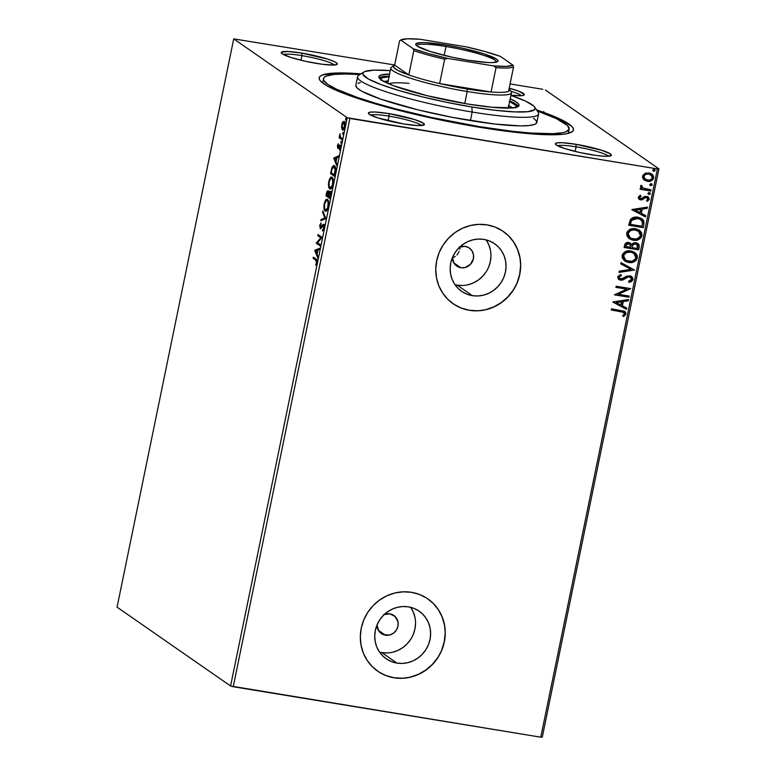 <?xml version="1.0" encoding="UTF-8"?>
<svg xmlns="http://www.w3.org/2000/svg" width="776" height="776" viewBox="0 0 776 776"><rect width="100%" height="100%" fill="white"/><g stroke="black" fill="none" stroke-linecap="round" stroke-linejoin="round"><path stroke-width="1.16" d="M480.15 127.361A129.786 16.946 -168.4 0 1 319.848 80.19A129.786 16.946 -168.4 0 1 361.015 73.846L335.717 73.031L322.253 75.059L320.11 76.291L319.188 77.804L319.479 79.559L321.002 81.548L327.627 86.155L345.999 94.274L373.014 103.218L406.333 112.229L443.106 120.513L480.15 127.361L514.284 132.192L542.56 134.578L562.552 134.326L567.052 133.656L572.533 131.454L573.464 129.941L573.173 128.185L571.65 126.197L559.971 119.019L536.565 109.882A129.786 16.946 -168.4 0 1 571.902 131.93A129.786 16.946 -168.4 0 1 480.15 127.361M576.083 146.839A26.394 3.443 11.6 0 0 557.653 145.791A26.394 3.443 -168.4 0 1 576.083 146.839L575.142 151.456L576.083 146.839A26.394 3.443 -168.4 0 1 608.529 156.228A26.394 3.443 11.6 0 0 576.083 146.839L575.947 144.297L576.083 146.839M590.856 154.657A28.596 3.735 -168.4 0 1 555.538 144.258A28.596 3.735 -168.4 0 1 575.947 144.297L562.202 142.706L556.799 142.92L555.597 143.405L556.392 145.044L565.083 148.662L579.953 152.562L595.987 155.423L604.611 156.248L611.216 155.549L610.421 153.91L601.73 150.292L575.947 144.297A28.596 3.735 -168.4 0 1 611.071 155.656A28.596 3.735 -168.4 0 1 590.856 154.657M389.067 116.148A26.394 3.443 11.6 0 0 370.637 115.091A26.394 3.443 -168.4 0 1 389.067 116.148L388.126 120.755L389.067 116.148A26.394 3.443 -168.4 0 1 421.514 125.537A26.394 3.443 11.6 0 0 389.067 116.148L388.931 113.606L389.067 116.148M403.84 123.966A28.596 3.735 -168.4 0 1 368.522 113.568A28.596 3.735 -168.4 0 1 388.931 113.606L375.186 112.016L369.783 112.219L368.435 113.432L369.376 114.353L378.067 117.971L403.84 123.966L417.595 125.557L424.2 124.858L423.405 123.219L414.704 119.591L388.931 113.606A28.596 3.735 -168.4 0 1 424.055 124.965A28.596 3.735 -168.4 0 1 403.84 123.966M301.932 55.63A26.394 3.443 11.6 0 0 283.492 54.572A26.394 3.443 -168.4 0 1 301.932 55.63L300.981 60.237L301.932 55.63A26.394 3.443 -168.4 0 1 334.369 65.019A26.394 3.443 11.6 0 0 301.932 55.63L301.796 53.088L301.932 55.63M316.695 63.438A28.596 3.735 -168.4 0 1 281.378 53.049A28.596 3.735 -168.4 0 1 301.796 53.088L288.041 51.497L281.436 52.186L282.231 53.835L290.922 57.453L305.793 61.352L321.827 64.204L333.622 65.058L337.056 64.34L336.26 62.701L334.291 61.605L327.569 59.073L301.796 53.088A28.596 3.735 -168.4 0 1 336.92 64.447A28.596 3.735 -168.4 0 1 316.695 63.438M459.896 246.875A11 10.428 -55.2 0 1 465.212 246.361L469.014 247.825L471.915 250.687L473.457 254.528L473.409 258.748L470.44 264.393L464.969 267.555L460.828 267.72L453.776 262.821L460.828 267.72A11 10.428 -55.2 0 1 456.744 266.071A11 10.428 -55.2 0 1 452.398 257.661M454.998 284.685A28.945 27.451 124.8 0 0 457.248 285.151L472.332 295.637A28.945 27.451 -55.2 0 1 461.594 291.291A28.945 27.451 -55.2 0 1 452.583 257.215A28.945 27.451 -55.2 0 1 483.875 239.406L489.103 240.822L493.905 243.257L498.095 246.632L501.519 250.813L504.051 255.634L505.574 260.901L506.049 266.43L505.448 272.007L503.799 277.401L501.16 282.425L497.639 286.868L493.361 290.573L488.502 293.386L483.235 295.21L477.783 295.966L472.332 295.637L467.113 294.22L462.312 291.776L458.112 288.4L454.688 284.22L452.165 279.409L450.633 274.132L450.158 268.603L450.759 263.025L452.408 257.632L455.046 252.617L458.577 248.165L462.845 244.459L467.715 241.646L472.972 239.823L478.433 239.066L483.875 239.406A28.945 27.451 -55.2 0 1 494.622 243.742A28.945 27.451 -55.2 0 1 503.624 277.818A28.945 27.451 -55.2 0 1 472.332 295.637L457.248 285.151A28.945 27.451 124.8 0 0 486.232 271.697A28.945 27.451 124.8 0 0 486.125 239.871M379.571 652.141A28.945 27.451 124.8 0 0 381.821 652.606L396.905 663.092A28.945 27.451 -55.2 0 1 386.167 658.756A28.945 27.451 -55.2 0 1 377.155 624.67A28.945 27.451 -55.2 0 1 408.448 606.861L413.676 608.277L418.477 610.722L422.668 614.088L426.092 618.268L428.624 623.089L430.147 628.366L430.622 633.895L430.02 639.463L428.371 644.866L425.733 649.881L422.212 654.323L417.934 658.029L413.075 660.842L407.807 662.665L402.356 663.422L396.905 663.092L391.686 661.676L386.885 659.231L382.684 655.856L379.26 651.685L376.729 646.864L375.206 641.587L374.73 636.058L375.332 630.49L376.981 625.087L379.619 620.072L383.15 615.62L387.418 611.924L392.287 609.102L397.545 607.288L403.006 606.522L408.448 606.861A28.945 27.451 -55.2 0 1 419.185 611.197A28.945 27.451 -55.2 0 1 428.197 645.283A28.945 27.451 -55.2 0 1 396.905 663.092L381.821 652.606A28.945 27.451 124.8 0 0 410.805 639.152A28.945 27.451 124.8 0 0 410.698 607.327M377.66 671.172L377.631 671.143A43.999 41.72 124.8 0 0 393.907 677.7L394.024 677.788A43.999 41.72 -55.2 0 1 377.699 671.192A43.999 41.72 -55.2 0 1 364.012 619.393A43.999 41.72 -55.2 0 1 411.561 592.33L403.287 591.816L394.994 592.971L386.991 595.735L379.61 600.023L373.11 605.649L367.756 612.4L363.74 620.034L361.228 628.23L360.316 636.698L361.044 645.108L363.362 653.12L367.203 660.444L372.412 666.797L378.785 671.919L386.079 675.634L394.024 677.788L402.298 678.292L410.591 677.138L418.584 674.373L425.975 670.095L432.475 664.46L437.829 657.708L441.845 650.084L444.347 641.878L445.259 633.41L444.541 625.01L442.223 616.988L438.382 609.664L433.173 603.321L426.8 598.189L419.506 594.474L411.561 592.33A43.999 41.72 -55.2 0 1 427.886 598.917A43.999 41.72 -55.2 0 1 441.573 650.715A43.999 41.72 -55.2 0 1 394.024 677.788L393.907 677.7A43.999 41.72 124.8 0 0 441.457 650.657A43.999 41.72 124.8 0 0 427.799 598.859L427.77 598.839M453.029 303.668A43.999 41.72 124.8 0 0 469.334 310.245L469.451 310.322A43.999 41.72 -55.2 0 1 453.126 303.736A43.999 41.72 -55.2 0 1 439.439 251.938A43.999 41.72 -55.2 0 1 486.988 224.865L478.714 224.361L470.421 225.515L462.428 228.28L455.037 232.558L448.538 238.184L443.183 244.944L439.167 252.569L436.665 260.775L435.743 269.243L436.471 277.643L438.789 285.665L442.63 292.988L447.839 299.332L454.212 304.464L461.507 308.169L469.451 310.322L477.725 310.837L486.019 309.682L494.021 306.918L501.403 302.63L507.902 297.004L513.256 290.253L517.272 282.619L519.784 274.413L520.696 265.955L519.968 257.545L517.65 249.532L513.809 242.209L508.6 235.856L502.227 230.734L494.933 227.019L486.988 224.865A43.999 41.72 -55.2 0 1 503.314 231.461A43.999 41.72 -55.2 0 1 517 283.259A43.999 41.72 -55.2 0 1 469.451 310.322L469.334 310.245A43.999 41.72 124.8 0 0 516.884 283.191A43.999 41.72 124.8 0 0 503.226 231.403M384.469 614.33A11 10.428 -55.2 0 1 389.785 613.816A11 10.428 -55.2 0 1 393.859 615.465A11 10.428 -55.2 0 1 397.283 628.414A11 10.428 -55.2 0 1 385.391 635.175L378.349 630.277L385.391 635.175A11 10.428 -55.2 0 1 381.317 633.526A11 10.428 -55.2 0 1 376.971 625.116M322.622 82.945A125.382 16.374 -168.4 0 1 322.622 82.935L323.495 78.657A125.382 16.374 -168.4 0 1 359.899 74.574L345.921 74.001L334.039 74.447L326.463 76.029L324.387 77.231L323.495 78.686A125.382 16.374 -168.4 0 0 479.005 126.566L478.879 127.157L479.005 126.566L431.184 117.399L396.449 109.086L375.497 103.247L357.27 97.427L336.532 89.23L327.879 84.438L323.786 80.384L323.495 78.686M117.069 607.152L233.721 38.878L347.231 117.709L230.579 685.994L117.069 607.152L230.579 685.994L347.231 117.709L233.721 38.878L394.654 64.98L233.721 38.878L117.069 607.152M343.312 122.589L343.7 122.007L342.866 121.871L341.75 124.635L342.148 129.66L343.332 129.844L344.263 128.496L345.029 124.791L344.137 121.483L343.215 121.531L342.245 122.947L341.527 127.351L342.711 130.038M342.061 139.748L342.294 138.594L340.179 136.712L339.995 133.714L339.122 137.711L342.061 139.748L342.294 138.594L340.334 137.032L339.995 133.714L339.122 137.711L342.061 139.748M337.434 145.645L337.88 148.429L340.004 146.305L339.548 150.049L340.48 147.683L340.344 145.287L339.548 145.005L337.977 147.207L338.307 143.715L337.434 145.645L337.754 148.371L339.859 146.111L339.548 150.049L340.431 147.964L340.082 144.947L337.977 147.207L338.307 143.715L337.434 145.645M334.475 165.802C333.69 165.055 332.817 165.744 331.866 167.858L332.438 167.946L331.866 167.858L330.527 173.581L334.543 176.365L335.678 169.013L335.116 166.578L333.884 165.579L332.031 167.451L330.527 173.581L334.543 176.365L335.251 172.893C335.921 168.799 335.668 166.442 334.475 165.802L333.961 165.589M330.169 191.294L329.131 193.02L328.093 190.954C327.462 190.527 326.89 191.449 326.395 193.709L325.959 195.824L329.975 198.607L330.809 194.058L330.169 191.294L328.665 192.943L328.326 191.197L327.443 191.012L325.959 195.824L329.975 198.607L330.586 195.62L329.965 191.206M325.842 218.735L322.855 210.965L322.593 212.217L324.892 217.969L321.099 219.492L320.847 220.743L325.881 218.551L322.855 210.965L322.593 212.217L324.892 217.969L321.099 219.492L320.847 220.743L325.842 218.735M320.488 244.809L317.5 242.743L322.021 237.34L318.014 234.546L317.772 235.7L320.769 237.776L316.239 243.179L320.255 245.963L320.488 244.809L317.5 242.743L322.021 237.34L318.014 234.546L317.772 235.7L320.769 237.776L316.239 243.179L320.255 245.963L320.488 244.809M315.803 260.173L316.589 261.91L315.88 265.266L316.996 260.241L313.368 257.176L313.135 258.321L316.627 260.309L313.135 258.321L315.803 260.173L316.511 262.492L315.88 265.266L316.918 262.763C317.18 260.338 316.899 259.097 316.075 259.058L313.368 257.176L313.135 258.321L313.96 258.457L314.115 257.69L313.96 258.457L316.627 260.309L315.803 260.173M314.746 250.464L317.772 258.039L318.034 256.788L317.064 254.363L317.918 250.163L319.528 249.513L319.78 248.262L314.784 250.27L315.619 250.405L314.746 250.464L317.772 258.039L318.034 256.788L317.064 254.363L317.918 250.163L319.528 249.513L319.78 248.262L314.746 250.464M323.563 224.38L321.759 225.971L322.457 226.088L321.759 225.971L321.06 227.116L321.739 227.222L320.401 227.446L321.07 222.867L319.799 225.282L320.566 228.668L322.845 225.632L324.106 225.661L323.32 225.525L324.019 228.163L322.418 229.968L323.252 230.103L322.418 229.968L322.428 231.044L323.999 228.289L323.893 224.836L322.923 224.429L320.401 227.446L321.07 222.867L319.731 225.641L320.352 228.687L323.446 225.671L323.573 228.095L322.428 231.044L323.999 228.289L323.369 224.303M326.007 211.179L325.154 211.033C326.279 211.877 327.375 210.441 328.423 206.717C328.966 202.633 328.655 200.237 327.491 199.51C326.347 198.637 325.251 200.082 324.193 203.875L324.193 203.875C323.67 207.929 323.99 210.315 325.154 211.033L326.356 211.004L327.705 209.113L328.714 202.856L327.491 199.51L326.706 199.325L325.367 200.567L323.902 206.164L324.281 209.656L325.978 211.169L325.018 209.491M330.576 188.946L329.713 188.791C330.848 189.635 331.944 188.199 332.991 184.475C333.535 180.391 333.224 177.995 332.06 177.277C330.915 176.394 329.819 177.849 328.752 181.632L328.752 181.632C328.238 185.697 328.558 188.083 329.713 188.791L330.925 188.762L332.274 186.87L333.273 180.614L332.06 177.277L331.274 177.083L329.926 178.325L328.452 184.31L328.84 187.423L330.547 188.927L329.577 187.249M333.709 158.052L336.745 165.627L336.997 164.376L336.027 161.951L336.891 157.751L338.491 157.101L338.753 155.85L333.709 158.052L334.582 157.994L333.709 158.052L336.745 165.627L336.997 164.376L336.027 161.951L336.891 157.751L338.491 157.101L338.753 155.85L333.709 158.052M341.023 143.191L341.595 142.25L341.149 141.358L340.916 143.056L341.421 141.271L341.023 143.191L341.556 142.464M342.837 134.374L343.419 133.21L342.963 132.541L342.73 134.238L343.225 132.454L342.837 134.374L343.37 133.647M345.786 119.999L346.358 119.048L345.912 118.156L345.679 119.863L346.183 118.078L345.65 118.806L345.786 119.999L346.319 119.271M657.427 168.925L540.775 737.2L233.236 686.731L349.889 118.456L657.427 168.925L347.231 117.709L349.889 118.456L233.236 686.731L230.579 685.994L540.775 737.2L657.427 168.925L658.931 168.867L545.421 90.035L658.931 168.867L657.427 168.925M643.721 179.586L648.222 181.419L651.083 180.895L652.723 179.77L653.605 178.005L653.479 176.065L650.822 173.436L645.962 173.029L642.916 175.289L642.528 177.141L643.139 178.887L647.271 181.322C650.278 181.856 652.393 180.74 653.605 178.005L651.704 173.95L648.998 172.893L644.992 173.387L642.606 176.201L643.721 179.586M650.744 191.012L650.977 189.858L643.799 188.5L641.995 187.229L642.13 186.007L641.122 185.27L640.656 185.852L640.704 187.064L641.917 188.374L640.346 188.122L640.113 189.266L650.744 191.012L640.132 189.15L650.744 191.012L650.977 189.858L642.664 187.928L642.13 186.007L641.122 185.27L640.569 186.085L641.917 188.374L640.346 188.122L640.113 189.266L650.744 191.012M640.811 198.695L639.385 197.191L641.034 196.066L640.258 195.242L638.25 197.463L638.609 198.714L640.152 199.752L642.344 199.762L645.195 197.676L646.796 197.521L647.941 198.821L646.476 200.528L647.33 201.353L649.289 198.947L647.717 196.6L644.953 196.396L640.811 198.695L639.589 197.608L641.034 196.066L640.258 195.242L638.289 197.211L639.211 199.316L640.627 199.859L642.344 199.762L645.428 197.56L647.058 197.599L646.262 197.288L647.921 199.141L646.476 200.528L647.33 201.353L649.25 199.219L648.202 196.891L644.953 196.396L641.83 198.578L640.035 198.355M643.934 224.157L643.818 220.888L642.179 218.919L639.288 217.542L635.156 217.135L630.616 219.23L628.676 225.244L643.226 227.63L643.934 224.157L642.994 227.475L643.934 224.157L641.965 218.774L638.027 217.27C635.078 216.601 632.537 217.348 630.403 219.511L628.676 225.244L643.226 227.63L628.705 225.127L642.994 227.475L643.934 224.157M638.658 249.872L639.133 244.974L637.959 243.519L635.874 242.675L633.517 242.878L631.664 244.43L629.714 242.743L626.727 242.645L625.019 243.974L624.117 247.486L638.658 249.872L624.137 247.369L638.658 249.872L639.278 246.884L637.862 243.451L635.874 242.675L631.664 244.43L628.861 242.519C626.562 242.16 625.126 243.111 624.544 245.371L624.117 247.486L638.658 249.872M634.525 270.009L621.004 262.637L620.752 263.889L631.033 269.33L619.258 271.154L618.996 272.415L634.525 270.009L619.035 272.211L634.525 270.009L621.004 262.637L620.752 263.889L631.033 269.33L619.258 271.154L618.996 272.415L634.525 270.009M629.171 296.083L618.356 294.308L630.713 288.604L616.163 286.218L615.931 287.363L626.775 289.147L614.398 294.841L628.938 297.227L629.171 296.083L618.356 294.308L630.713 288.604L616.163 286.218L615.931 287.363L626.775 289.147L614.398 294.841L628.938 297.227L629.171 296.083M620.965 311.574L624.273 312.98L624.243 314.173L622.624 315.803L623.623 316.569L625.873 314.018L625.669 312.389L624.505 311.283L611.517 308.838L611.284 309.993L623.691 312.33L624.379 313.785L622.624 315.803L623.623 316.569L625.873 314.018L624.845 311.486L611.517 308.838L611.284 309.993L620.965 311.574M612.894 302.126L626.455 309.304L626.717 308.053L622.371 305.754L623.235 301.554L628.211 300.787L628.463 299.526L612.933 301.932L626.455 309.304L626.717 308.053L622.371 305.754L623.235 301.554L628.211 300.787L628.463 299.526L612.933 301.932L626.455 309.304L612.904 302.097M627.677 276.877L625.194 278.565L627.677 276.877L629.181 276.731L627.677 276.877L630.364 277.207L629.181 276.731L630.587 277.371L631.441 279.389L628.541 281.339L629.084 282.386L632.954 279.554L632.547 277.517L630.995 276.159L626.93 276.062L621.217 279.069L619.529 278.458L619.132 277.565L619.5 276.557L621.44 275.529L620.732 274.481L617.745 276.712L618.394 279.185L621.11 280.252L623.06 279.884L627.9 277.042L630.257 277.168L631.441 279.389L628.541 281.339L629.084 282.386L631.451 281.533L632.877 279.855L628.851 282.231L631.227 281.378L632.954 279.554L631.509 276.469L629.666 275.752L622.721 278.642L619.684 278.603M634.652 252.394L637.387 257.971L634.768 252.472L630.907 250.978C626.727 250.211 623.788 251.734 622.071 255.546L624.602 260.911L629.937 262.627L633.876 261.919L636.136 260.387L637.387 257.971L637.154 255.304L635.622 253.17L632.197 251.269L628.23 250.861L625.592 251.54L622.527 254.237L622.09 257.438L624.467 260.804L628.618 262.492L624.496 260.833M639.22 230.152L641.946 235.729L639.337 230.23L635.476 228.736C631.295 227.979 628.347 229.502 626.639 233.304L629.171 238.668L634.506 240.395L638.444 239.677L640.695 238.145L641.946 235.729L641.723 233.062L640.19 230.928L636.766 229.027L632.799 228.629L630.16 229.298L627.095 231.995L626.765 235.584L629.026 238.571L633.187 240.25L629.064 238.591M631.868 209.714L645.428 216.892L645.69 215.641L641.335 213.342L642.198 209.142L647.184 208.366L647.436 207.114L631.907 209.52L645.428 216.892L645.69 215.641L641.335 213.342L642.198 209.142L647.184 208.366L647.436 207.114L631.868 209.714M649.134 192.409L650.375 193.728L649.366 192.574L647.95 193.331L648.969 194.485L650.307 193.942L650.113 192.943L648.93 192.555L647.941 193.554L648.969 194.485L648.28 194.175M650.948 183.592L652.189 184.911L651.171 183.747L649.764 184.513L650.783 185.668L652.16 185.018L651.821 184.028L650.744 183.737L649.745 184.727L650.783 185.668L650.084 185.357M653.896 169.216L655.138 170.526L654.129 169.372L652.713 170.128L653.731 171.292L655.07 170.739L654.876 169.74L653.693 169.352L652.703 170.351L653.731 171.292L653.033 170.982M542.278 737.142L658.931 168.867L542.278 737.142L540.775 737.2L542.278 737.142M542.763 89.288L510.075 83.924L542.763 89.288M510.986 95.167L520.638 95.749L522.869 95.516L524.207 94.313L518.368 91.073L509.202 88.183A28.596 3.735 -168.4 0 1 523.936 95.138A28.596 3.735 -168.4 0 1 510.986 95.167M568.274 133.356A125.382 16.374 -168.4 0 1 568.274 133.365L569.148 129.088A125.382 16.374 -168.4 0 1 479.005 126.566L511.976 131.231L530.978 133.045L553.181 133.666L562.959 132.638L566.189 131.716L569.157 129.059L567.402 125.44L556.12 118.505L537.312 110.987A125.382 16.374 -168.4 0 1 569.148 129.088M453.456 257.486L455.279 256.4L453.456 257.486M456.87 254.974L458.189 253.267L456.87 254.974M459.179 251.346L458.189 253.267L459.179 251.346M460.032 247.175L459.799 249.3L460.032 247.175M510.957 91.296A26.394 3.443 -168.4 0 1 521.385 95.71A26.394 3.443 11.6 0 0 510.957 91.296M461.4 308.091L469.334 310.245L477.609 310.759M485.902 309.605L493.905 306.83L501.286 302.553L507.785 296.927L513.149 290.166M517.155 282.542L519.668 274.335L520.58 265.867M519.862 257.467L517.534 249.455L513.693 242.131L508.484 235.778M385.963 675.547L393.907 677.7L402.181 678.214M410.475 677.06L418.477 674.295L425.859 670.008L432.358 664.382L437.712 657.631M441.728 649.997L444.241 641.8L445.152 633.332M444.425 624.923L442.107 616.91L438.265 609.587L433.056 603.233M381.821 652.606L387.263 652.946M392.724 652.189L397.981 650.366L402.841 647.553L407.119 643.847L410.64 639.405M413.278 634.38L414.937 628.987L415.538 623.409M415.063 617.88L413.53 612.603L411.008 607.792M383.635 614.67L389.785 613.816L395.188 616.561L398.03 621.983L397.981 626.203L396.352 630.16L393.384 633.255L389.542 635.02L383.412 634.642L378.688 630.84L376.971 624.903M457.248 285.151L462.69 285.49M468.151 284.734L473.409 282.91L478.268 280.087L482.546 276.392L486.077 271.94M488.715 266.925L490.364 261.522L490.965 255.954M490.49 250.425L488.958 245.148L486.436 240.327M459.062 247.204L465.212 246.361A11 10.428 -55.2 0 1 469.286 248A11 10.428 -55.2 0 1 472.71 260.949A11 10.428 -55.2 0 1 460.828 267.72L457.015 266.255L454.115 263.384L452.398 257.448M543.782 111.589L542.822 112.782M624.728 311.409L625.873 314.018L623.39 316.414L625.65 313.863L625.446 312.233L624.273 311.118M623.574 312.262L620.732 311.418L622.953 311.913M628.201 299.575L628.211 300.787L623.002 301.398L622.139 305.599L623.002 301.398L627.978 300.622L628.201 299.575M626.484 307.926L626.232 309.149L626.484 307.926M621.411 301.641L616.192 302.456L621.411 301.641L616.192 302.456L621.644 301.796L620.975 305.017L616.425 302.611L620.975 305.017L621.411 301.641M628.919 296.034L628.938 297.227L614.417 294.725L628.705 297.072L628.919 296.034M626.542 288.982L615.95 287.246L626.542 288.982M630.461 288.565L618.123 294.143L630.461 288.565M622.856 279.961L625.194 278.565L622.856 279.961L620.296 280.029L622.856 279.961M620.703 279.03L618.938 277.061L621.44 275.529L620.732 274.481L617.677 276.964L618.821 279.525L620.528 280.194L618.705 279.447M619.84 278.681L618.938 277.061L620.47 278.875M631.392 276.392L632.721 279.389L632.634 277.983L631.354 276.363M619.714 279.903L622.633 279.806L627.309 277.013M626.271 277.546L626.96 277.178M630.81 269.175L620.752 263.85L630.81 269.175M628.618 262.492C632.75 263.229 635.67 261.716 637.387 257.971L637.154 257.807C635.437 261.56 632.518 263.064 628.385 262.337L628.618 262.492M624.234 260.649L627.095 262.045L631.053 262.433M625.349 261.347L625.854 261.59M627.095 262.045L627.736 262.21M632.033 262.278L634.855 261.095M635.777 260.358L637.241 256.449L636.272 253.995L634.361 252.19M633.73 253.277L630.442 251.967C627.124 251.366 624.758 252.578 623.351 255.585L623.574 255.74C624.99 252.733 627.357 251.531 630.675 252.132L633.846 253.364L635.883 257.768C634.487 260.746 632.149 261.939 628.851 261.347L625.669 260.105L623.865 258.292L623.283 256.129L624.03 254.082L625.611 252.704L628.308 251.88L631.48 252.2L634.264 253.713M625.437 259.95L623.574 255.74L625.543 260.028M637.746 243.373L639.278 246.884L638.435 249.717L639.123 245.944L638.289 243.858M636.757 244.246L635.408 243.664L632.43 245.051L631.887 246.846L632.663 245.206L635.631 243.829L636.873 244.324L637.406 248.475L631.994 247.593L632.673 244.673L634.981 243.625M635.408 243.664L637.271 244.779M629.792 244.091L628.424 243.509L625.854 245.226L628.647 243.674L629.908 244.168L630.5 247.35L625.611 246.419L626.746 243.751L629.908 244.188M626.087 245.391L626.979 243.916L629.646 244.004L630.665 245.148L630.5 247.35L625.844 246.584L626.087 245.391M633.187 240.25C637.309 240.987 640.239 239.483 641.946 235.729L641.723 235.574C640.006 239.318 637.086 240.832 632.954 240.094L633.187 240.25M629.423 238.824L632.304 239.968L635.612 240.191M631.664 239.803L632.304 239.968M636.601 240.036L639.424 238.862M640.346 238.116L641.8 234.206L640.84 231.752L638.929 229.958M630.209 237.854L627.862 234.439L628.298 232.305L629.627 230.831L633.943 229.618L638.823 231.471M638.289 231.044L635.01 229.725L638.405 231.122L640.452 235.526C639.055 238.504 636.708 239.697 633.41 239.105L630.228 237.873L628.143 233.498C629.559 230.491 631.916 229.289 635.234 229.89L635.01 229.725C631.693 229.133 629.326 230.336 627.91 233.343L630.112 237.786M641.849 218.686L643.711 224.002L643.585 220.724L641.422 218.395M642.441 219.171L641.946 218.764M630.18 224.177L631.422 220.18L634.225 218.328L639.676 218.871L642.489 221.858L641.965 226.233L630.403 224.342L630.335 223.43L630.18 224.177M630.558 223.585L631.422 220.18L630.558 223.585L631.654 220.345L637.785 218.415L631.654 220.345L635.282 218.337L640.297 219.22L642.518 222.052L641.965 226.233L630.403 224.342L630.558 223.585M647.165 207.163L647.184 208.366L641.975 208.986L641.112 213.187L641.975 208.986L646.951 208.21L647.165 207.163M645.448 215.515L645.428 216.892L631.877 209.685L645.195 216.737L645.448 215.515M640.384 209.229L635.166 210.044L640.384 209.229L635.166 210.044L640.607 209.384L639.948 212.605L635.398 210.199L639.948 212.605L640.384 209.229M640.103 198.394L639.385 197.191L640.588 198.54M648.076 196.803L649.25 199.219L647.097 201.197L649.017 199.063L647.95 196.716M646.495 197.453L645.195 197.395L642.344 199.762L639.104 199.228M639.026 199.18L641.684 199.704L645.195 197.395L647.33 197.841M648.329 200.373L648.765 199.762M648.387 194.262L650.152 193.573L648.969 194.485M649.929 192.787L649.366 192.574M648.329 194.204L649.948 193.961L649.725 192.642M642.877 188.034L641.112 185.28L642.13 186.007L641.606 186.327L642.557 187.84M650.725 189.819L650.511 190.857L650.725 189.819M650.191 185.445L651.956 184.746L650.783 185.668M651.733 183.97L651.171 183.747M650.142 185.386L651.762 185.144L651.53 183.825M652.781 175.046L651.578 173.863L653.373 177.84C652.16 180.585 650.045 181.691 647.038 181.167L644.4 180.178M644.517 180.255L647.999 181.264L651.568 180.362M652.49 179.615L653.421 177.597L653.12 175.609M645.031 179.12L643.634 176.627L645.002 174.503L648.183 173.834L651.103 175.046M643.905 176.414C644.904 174.416 646.524 173.62 648.775 174.037L648.542 173.882C646.292 173.465 644.672 174.251 643.682 176.259L645.263 179.275L644.061 177.859L644.167 175.715L645.894 174.319L648.775 174.037L650.928 174.891L652.296 177.791C651.345 179.809 649.755 180.604 647.514 180.178L645.37 179.353L643.905 176.414M650.812 174.813L648.542 173.882L651.821 175.725L652.344 177.423L651.607 179.101L648.949 180.236L645.263 179.275M653.149 171.069L654.915 170.371L653.731 171.292M654.692 169.585L654.129 169.372M653.091 171.011L654.711 170.769L654.488 169.449M630.675 252.132L633.643 253.228L635.195 254.673L635.951 256.672L635.515 258.796L632.033 261.25L626.804 260.746L624.098 258.457L623.729 255.207L626.426 252.569L630.675 252.132M632.12 247.011L632.906 244.828L634.351 243.877L636.679 244.197L637.736 245.449L637.406 248.475L631.994 247.593L632.12 247.011M635.234 229.89L638.212 230.986L639.754 232.431L640.51 234.43L640.084 236.554L636.592 239.008L631.373 238.504L628.657 236.214L628.288 232.975L630.995 230.326L635.234 229.89M316.298 264.567L315.686 264.47L316.298 264.567M316.792 263.287L316.298 263.209L316.792 263.287M317.064 254.324L315.58 250.6L317.869 250.444L316.753 253.587L315.735 251.046L317.413 250.367L317.064 254.324M320.333 245.575L316.239 243.179L317.074 243.315L316.288 242.936L317.122 243.072L321.603 237.912L317.772 235.7L318.606 235.836L318.761 235.07L318.606 235.836L321.603 237.912L317.074 243.315L320.333 245.575M320.187 228.61L320.915 228.445M320.808 228.532L320.498 227.494M321.06 227.116L320.401 227.446M322.583 226.107L324.387 224.516M323.757 224.565L322.816 225.719M320.469 226.805L320.857 228.6M321.778 220.365L321.933 219.627L321.099 219.492L325.707 218.105L321.933 219.627L321.778 220.365M323.408 212.352L322.593 212.217L323.408 212.352M326.162 200.761L327.453 199.49M324.979 209.365L326.162 211.276M325.105 209.792L325.328 210.344M327.54 199.461L325.745 201.576M327.938 200.712L328.617 201.45M327.54 209.685L326.521 210.16M327.113 200.8L327.782 200.654M324.61 204.107C325.464 201.12 326.347 199.965 327.259 200.664L328.083 200.8L327.259 200.664C328.2 201.236 328.452 203.166 328.005 206.464L328.005 206.464C327.162 209.433 326.289 210.568 325.386 209.879C324.455 209.307 324.193 207.386 324.61 204.107L326.279 200.664L327.394 200.78L328.151 202.517L327.753 207.493L326.007 210.024L324.562 208.385L324.61 204.107M328.452 201.168L327.259 200.664M327.288 209.927L325.386 209.879M326.793 195.959L326.948 195.193L326.793 195.959M328.093 190.954L328.723 190.993M327.87 192.108L328.345 195.921L326.609 194.951L327.326 192.302L328.626 192.235L327.87 192.108L327.899 195.853L326.609 194.951L328.287 191.138M329.49 193.079L331.003 191.429M330.44 191.439L329.674 192.594M328.5 191.012L327.569 192.448M328.975 192.681L329.092 193.302M328.306 196.134L328.849 193.757L329.936 192.448L330.751 192.584L329.936 192.448L330.256 197.249L328.306 196.134L329.111 193.059L329.936 192.448L329.8 197.172L328.306 196.134M330.731 178.519L332.021 177.248M329.897 188.112L330.731 189.034M332.099 177.229L330.314 179.334M332.506 178.48L333.176 179.207M332.109 187.443L331.08 187.918M331.682 178.567L332.351 178.422M329.179 181.865C330.033 178.878 330.915 177.723 331.818 178.422L332.652 178.558L331.818 178.422C332.759 178.994 333.011 180.924 332.574 184.222L332.574 184.222C331.73 187.191 330.857 188.326 329.955 187.637C329.014 187.064 328.762 185.144 329.179 181.865L330.848 178.431L331.963 178.538L332.71 180.274L332.458 184.756L330.576 187.782L329.131 186.143L329.179 181.865M333.011 178.926L331.818 178.422M331.847 187.695L329.955 187.637M331.362 173.717L331.517 172.951L331.362 173.717M333.137 166.995L334.388 165.754M334.466 165.734L333.02 167.218M334.951 167.024L335.465 167.5M334.359 174.93L331.177 172.718L332.118 168.731L334.233 166.956L335.067 167.092L333.835 166.782L335.62 170.623L334.815 175.007L331.177 172.718L332.244 168.382L333.535 166.791L334.631 167.364L335.154 169.119L334.359 174.93M335.455 167.49L334.233 166.956M336.037 161.912L334.543 158.188L336.832 158.023L335.717 161.166L334.699 158.624L336.377 157.955L336.037 161.912M338.646 145.956L339.131 147.256M338.365 148.235L338.142 147.256L338.811 147.343M339.451 146.276L338.84 146.179L339.451 146.276M339.665 146.315L340.383 145.141L339.665 146.315M340.257 145.122L339.548 145.005L340.257 145.122M340.082 144.947L339.548 145.005M340.014 149.302L339.413 149.205L340.014 149.302M340.557 146.218L339.859 146.111L340.557 146.218M337.754 148.371L338.287 148.313M338.142 147.236L338.462 148.381M340.528 146.208L339.772 146.072M338.957 147.372L338.055 147.236M341.605 142.124L340.887 141.998L341.605 142.124M341.421 141.271L340.887 141.998M342.138 139.36L339.122 137.711L339.956 137.847L340.15 136.916L339.956 137.847L342.138 139.36M340.286 136.945L339.791 136.857L340.286 136.945M343.419 133.297L342.701 133.181L343.419 133.297M343.225 132.454L342.701 133.181M342.41 129.912L343.031 130.019L342.41 129.912C343.235 130.523 344.03 129.466 344.786 126.74C345.194 123.782 344.98 122.026 344.137 121.483L344.66 121.483M344.137 121.483L342.866 121.871L343.7 122.007L344.971 121.619M342.488 128.564L343.235 130.048L342.429 128.215M344.369 121.492L343.225 122.753M344.311 122.666L344.922 122.947M342.109 124.888L343.904 122.627L344.738 122.763L343.661 122.521L344.816 126.556L342.643 128.767L342.187 124.529L343.477 122.53L344.505 123.869L344.243 127.196L343.07 128.864L342.148 127.972L342.109 124.888M344.864 122.88L343.904 122.627M343.72 129L342.643 128.767M346.368 118.922L345.65 118.806L346.368 118.922M346.183 118.078L345.65 118.806M330.625 192.526L329.936 192.448M363.818 72.032L358.687 75.35A92.392 12.067 11.6 0 0 472.157 112.045L471.886 106.981A87.989 11.485 -168.4 0 1 363.818 72.032A87.989 11.485 -168.4 0 1 390.27 70.635L373.964 70.15L364.846 71.518L363.391 72.352L362.964 74.564L368.484 79.036L380.938 84.545L399.252 90.608L421.843 96.719L446.772 102.335L471.886 106.981L495.03 110.25L514.207 111.87L527.758 111.705L534.528 109.746L534.955 107.534L533.927 106.186L526.002 101.326L510.938 95.399A87.989 11.485 -168.4 0 1 534.703 107.107A87.989 11.485 -168.4 0 1 471.886 106.981L472.157 112.045A92.392 12.067 -168.4 0 1 357.581 76.746L355.825 85.292A92.392 12.067 11.6 0 0 470.401 120.59L472.157 112.045L470.401 120.59A92.392 12.067 11.6 0 0 536.827 122.453L538.583 113.907A92.392 12.067 -168.4 0 1 472.157 112.045A92.392 12.067 11.6 0 0 538.117 112.19L534.703 107.107M509.687 101.511A69.297 9.05 -168.4 0 1 516.399 107.127A69.297 9.05 -168.4 0 1 516.37 107.243M512.596 107.864A69.297 9.05 11.6 0 0 508.813 105.788M518.29 106.399A71.489 9.331 11.6 0 0 509.803 100.928L516.05 104.275L518.387 106.584M510.249 98.794A71.489 9.331 -168.4 0 1 518.989 105.429A71.489 9.331 -168.4 0 1 467.589 103.994L426.926 95.652L393.694 85.767L383.577 81.296L379.086 77.658L378.921 76.688L380.618 75.175L389.571 74.03A71.489 9.331 -168.4 0 0 378.921 76.678L378.921 76.678A71.489 9.331 -168.4 0 0 467.589 103.994L492.013 107.253L512.985 107.825L518.484 106.244L518.824 104.45L516.486 102.141L510.249 98.794M360.384 82.673L358.008 83.362M355.815 85.311L357.115 87.979L361.829 91.258L380.706 99.124L417.857 109.823L452.912 117.477L494.7 124.034L520.308 125.887L529.067 125.547L534.645 124.383L536.168 123.5L536.623 121.182L533.597 118.194M378.998 77.998L382.015 76.785L389.135 76.164A71.489 9.331 11.6 0 0 379.183 77.843M380.793 80.209L381.132 78.463L382.277 77.804L389.465 76.727M509.192 101.278L515.429 105.109L516.244 106.176L515.904 107.912M380.618 79.375A69.297 9.05 -168.4 0 1 380.638 79.259A69.297 9.05 -168.4 0 1 389.019 76.746M388.136 81.014A69.297 9.05 11.6 0 0 383.839 81.441M513.101 108.203L508.319 105.555M388.592 80.995L383.179 81.567M388.757 83.789A61.595 8.041 -168.4 0 1 408.991 83.362M445.977 46.511A40.692 5.316 11.6 0 0 416.712 45.755A40.692 5.316 -168.4 0 1 416.722 45.697A40.692 5.316 -168.4 0 1 445.977 46.511L444.163 55.368L445.977 46.511A40.692 5.316 -168.4 0 1 496.456 62.061A40.692 5.316 -168.4 0 1 496.436 62.119A40.692 5.316 11.6 0 0 445.977 46.511L445.899 44.998L445.977 46.511M467.802 60.208A42.011 5.49 -168.4 0 1 415.907 44.93A42.011 5.49 -168.4 0 1 445.899 44.998L461.924 48.063L483.768 53.787L496.543 59.112L497.911 60.47L497.707 61.527L492.653 62.584L488.007 62.536L467.802 60.208L451.777 57.133L429.933 51.41L417.158 46.085L415.79 44.727L415.994 43.669L421.038 42.612L425.694 42.661L445.899 44.998A42.011 5.49 -168.4 0 1 497.503 61.682A42.011 5.49 -168.4 0 1 467.802 60.208M508.338 108.077L511.481 92.761A61.595 8.041 -168.4 0 1 467.2 91.519L467.065 88.988A59.393 7.76 -168.4 0 1 439.643 83.575L444.638 59.218L447.752 58.404L493.468 65.902L496.048 67.657L491.053 92.004L439.643 83.575L467.065 88.988L491.053 92.004A59.393 7.76 11.6 0 0 508.552 91.345A59.393 7.76 -168.4 0 1 491.053 92.004A59.393 7.76 -168.4 0 1 467.065 88.988L467.2 91.519A61.595 8.041 11.6 0 0 511.171 91.607L509.463 89.075A59.393 7.76 -168.4 0 1 508.552 91.345L509.764 89.715L509.105 88.629A59.393 7.76 -168.4 0 1 509.463 89.075M394.121 65.397A59.393 7.76 -168.4 0 1 394.625 65.126L399.621 40.769L400.678 40.032L413.288 48.791L428.759 53.66L447.752 58.404L493.468 65.902L496.048 67.657A59.393 7.76 11.6 0 0 513.547 66.988L508.552 91.345L513.547 66.988A59.393 7.76 -168.4 0 1 496.048 67.657L491.053 92.004L439.643 83.575A59.393 7.76 -168.4 0 1 408.806 74.971L394.625 65.126L393.607 65.853L394.043 67.813L397.719 70.373L408.806 74.971A59.393 7.76 -168.4 0 1 394.121 65.397L391.55 67.056A61.595 8.041 11.6 0 0 467.2 91.519L464.737 103.518L467.2 91.519A61.595 8.041 -168.4 0 1 390.813 67.987L387.67 83.313M513.547 66.988L513.023 65.165L500.413 56.405L484.942 51.536L465.949 46.793L420.233 39.295L407.361 38.8L400.678 40.032L413.288 48.791L413.812 50.624L408.806 74.971L394.625 65.126L399.621 40.769L400.678 40.032A58.074 7.585 -168.4 0 1 420.233 39.295L465.949 46.793A58.074 7.585 -168.4 0 1 500.413 56.405L513.023 65.165A58.074 7.585 -168.4 0 1 493.468 65.902L506.34 66.397L513.023 65.165L513.547 66.988M408.806 74.971A59.393 7.76 11.6 0 0 439.643 83.575L444.638 59.218A59.393 7.76 -168.4 0 1 413.812 50.624L408.806 74.971M413.812 50.624A59.393 7.76 11.6 0 0 444.638 59.218L447.752 58.404A58.074 7.585 -168.4 0 1 413.288 48.791L413.812 50.624M323.204 225.476L324.038 225.622M320.527 227.494L321.361 227.64M327.724 192.041L328.549 192.176"/></g></svg>
